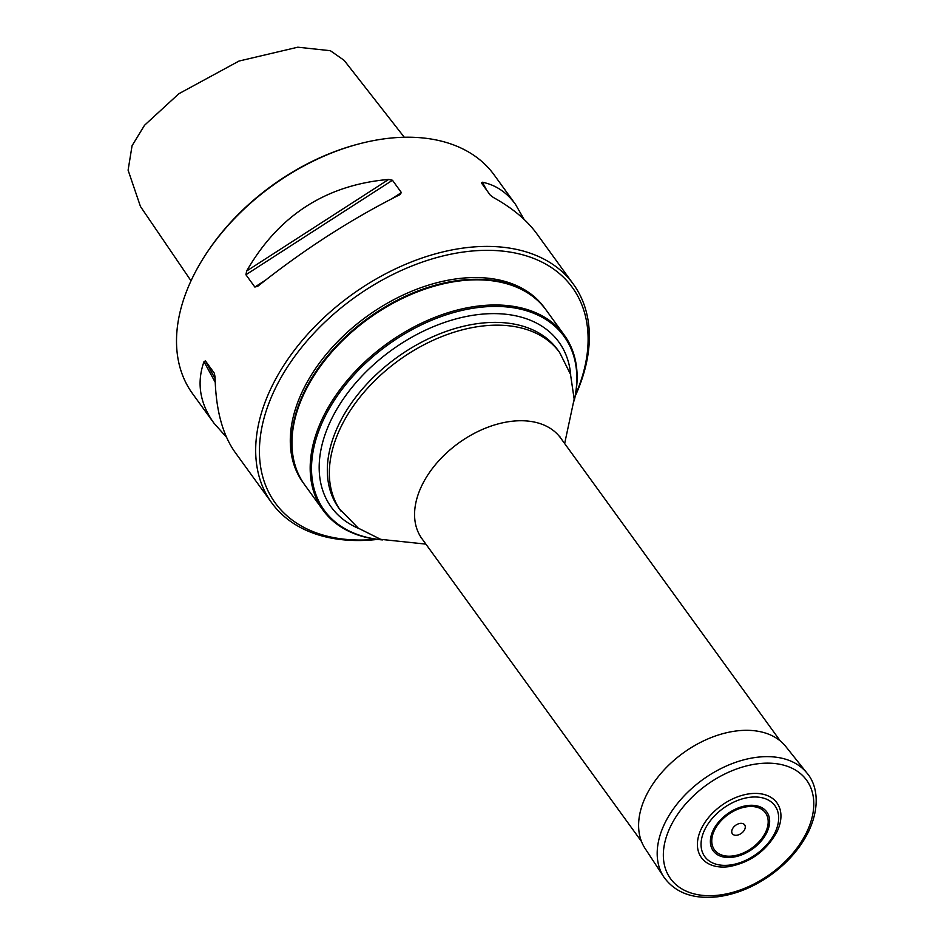 <?xml version="1.0" encoding="UTF-8"?>
<svg xmlns="http://www.w3.org/2000/svg" width="944" height="944" viewBox="0 0 944 944"><rect width="100%" height="100%" fill="white"/><g stroke="black" fill="none" stroke-linecap="round" stroke-linejoin="round"><path stroke-width="1.42" d="M382.473 539.921A149.034 97.185 -35.9 0 1 323.001 510.114A149.034 97.185 -35.9 0 1 348.631 378.804A149.034 97.185 -35.9 0 1 498.998 305.03A149.034 97.185 -35.9 0 1 564.311 335.155A149.034 97.185 -35.9 0 1 574.153 400.952M564.311 335.155L546.08 309.998A149.034 97.185 144.1 0 0 480.756 279.884A149.034 97.185 144.1 0 0 437.898 285.182A149.034 97.185 144.1 0 0 314.812 374.426A149.034 97.185 144.1 0 0 304.77 484.956L323.001 510.114M574.153 400.657A148.125 96.595 144.1 0 0 499.187 306.47A148.125 96.595 144.1 0 0 325.137 416.316A148.125 96.595 144.1 0 0 382.202 539.826M314.954 374.213A148.102 96.571 -35.9 0 1 315.095 373.989A148.102 96.571 -35.9 0 1 437.402 285.312A148.102 96.571 -35.9 0 1 437.65 285.253M545.868 309.715A149.034 97.185 144.1 0 0 545.667 309.431A149.034 97.185 144.1 0 0 480.343 279.306A149.034 97.185 144.1 0 0 329.975 353.08A149.034 97.185 144.1 0 0 304.357 484.378A149.034 97.185 144.1 0 0 304.558 484.673M377.553 539.413A186.287 121.481 -35.9 0 1 271.707 502.822A186.287 121.481 -35.9 0 1 303.732 338.695A186.287 121.481 -35.9 0 1 491.694 246.478A186.287 121.481 -35.9 0 1 573.338 284.132A186.287 121.481 -35.9 0 1 575.215 396.114M523.991 219.279L515.483 204.341L494.172 174.935A186.287 121.481 144.1 0 0 412.528 137.281A186.287 121.481 144.1 0 0 358.956 143.913A186.287 121.481 144.1 0 0 205.096 255.458A186.287 121.481 144.1 0 0 192.529 393.624L213.851 423.03L226.548 437.32M215.102 378.674L205.391 360.868L203.987 361.682C196.517 382.816 199.809 403.265 213.851 423.03M205.391 360.868L214.323 373.187L215.067 376.975C215.751 409.342 222.406 434.441 235.056 452.27L271.707 502.822M245.924 274.739L392.468 180.269L388.692 179.431C325.975 184.906 278.633 215.433 246.667 270.999L245.924 274.739L254.856 287.047L257.747 286.28C303.555 249.806 350.908 219.279 399.772 194.712L400.315 194.429M392.468 180.269L401.389 192.576L399.772 194.712M515.483 204.341C506.645 192.246 495.6 184.882 482.36 182.227L481.416 182.935L490.349 195.243L493.441 197.52C512.344 207.975 526.764 219.999 536.688 233.581L573.338 284.132M404.28 137.246L344.135 60.345L330.365 50.705L297.797 47.2L238.997 61.053L178.841 93.739L144.526 125.269L132.066 145.73L128.101 170.18L140.455 206.488L191.03 280.84M205.096 255.458L205.922 254.172A183.49 119.652 -35.9 0 1 357.469 144.302L358.956 143.913M545.667 309.431L544.417 307.72A149.034 97.185 144.1 0 0 479.104 277.595A149.034 97.185 144.1 0 0 328.736 351.369A149.034 97.185 144.1 0 0 303.107 482.667L304.357 484.378M575.439 394.958A183.49 119.652 144.1 0 0 491.895 250.396A183.49 119.652 144.1 0 0 269.972 400.492A183.49 119.652 144.1 0 0 376.385 539.272M777.183 831.369A46.645 30.42 -35.9 0 1 777.042 831.664C766.457 850.922 750.362 862.592 728.756 866.675A46.645 30.42 -35.9 0 1 699.398 833.399A46.645 30.42 -35.9 0 1 754.244 793.42A46.645 30.42 -35.9 0 1 777.183 831.369M744.674 829.505A7.564 4.932 144.1 0 0 737.854 824.053A7.564 4.932 144.1 0 0 732.992 834.39A7.564 4.932 144.1 0 0 744.674 829.505M807.037 773.16L785.786 746.527A86.919 56.675 144.1 0 0 683.185 753.017A86.919 56.675 144.1 0 0 645.118 848.514L663.821 876.988C675.161 892.788 693.038 899.396 717.464 896.8C735.872 894.405 753.642 887.136 770.788 875.005C788.075 862.427 800.831 847.629 809.043 830.602C821.044 804.194 816.218 783.65 807.037 773.16A88.488 57.702 144.1 0 0 702.584 779.756A88.488 57.702 144.1 0 0 663.821 876.988M780.275 740.934L560.701 438.087A85.692 55.885 144.1 0 0 523.141 420.764A85.692 55.885 144.1 0 0 436.683 463.185A85.692 55.885 144.1 0 0 421.944 538.682L641.519 841.529M358.826 528.534A140.585 91.674 -35.9 0 1 340.56 403.147A140.585 91.674 -35.9 0 1 497.287 313.668A140.585 91.674 -35.9 0 1 570.695 374.933M340.949 511.058A135.063 88.075 144.1 0 1 364.172 392.067A135.063 88.075 144.1 0 1 500.438 325.208A135.063 88.075 144.1 0 1 559.639 352.501L557.633 349.74A135.063 88.075 144.1 0 0 498.432 322.435A135.063 88.075 144.1 0 0 362.166 389.294A135.063 88.075 144.1 0 0 338.943 508.285L358.307 528.168L380.692 539.343L425.897 544.122M482.36 182.227L486.738 190.263M246.667 270.999L388.692 179.431M254.856 287.047L264.969 280.521M392.067 198.594L401.389 192.576M215.208 382.273L203.987 361.682M775.177 832.242A43.341 28.261 144.1 0 0 736.143 801.043A43.341 28.261 144.1 0 0 708.271 860.267A43.341 28.261 144.1 0 0 775.177 832.242M766.988 832.207A33.099 21.582 144.1 0 0 737.181 808.383A33.099 21.582 144.1 0 0 715.894 853.612A33.099 21.582 144.1 0 0 766.988 832.207M765.643 832.124A31.494 20.532 144.1 0 0 737.276 809.445A31.494 20.532 144.1 0 0 717.027 852.491A31.494 20.532 144.1 0 0 765.643 832.124M807.037 831.475A83.992 54.776 144.1 0 0 731.376 771.012A83.992 54.776 144.1 0 0 677.355 885.802A83.992 54.776 144.1 0 0 807.037 831.475M559.639 352.501L570.506 374.32L574.164 399.076L564.654 443.527M421.944 538.682L421.012 537.667M560.701 438.087L560.028 436.871"/></g></svg>
